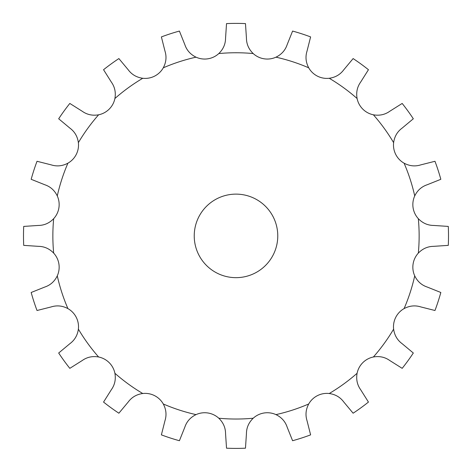 <?xml version="1.0" encoding="UTF-8"?>
<svg xmlns="http://www.w3.org/2000/svg" width="472" height="472" viewBox="0 0 472 472"><rect width="100%" height="100%" fill="white"/><g stroke="black" fill="none" stroke-linecap="round" stroke-linejoin="round"><path stroke-width="0.71" d="M329.244 78.275C335.391 77.408 340.229 74.582 343.769 69.803L353.121 58.575A212.506 212.506 0 0 1 368.449 69.714L360.661 82.075C357.21 86.919 356.018 92.394 357.092 98.506A20.886 20.886 0 0 0 373.387 114.802C379.5 115.876 384.975 114.684 389.819 111.233L402.179 103.445A212.506 212.506 0 0 1 413.319 118.779L402.097 128.13C397.312 131.664 394.486 136.502 393.618 142.65A20.886 20.886 0 0 0 404.085 163.182C409.566 166.097 415.142 166.651 420.812 164.864L434.977 161.282A212.506 212.506 0 0 1 440.83 179.301L427.266 184.729C421.626 186.611 417.443 190.346 414.723 195.921A20.886 20.886 0 0 0 418.328 218.683C422.641 223.144 427.768 225.404 433.715 225.451L448.294 226.418A212.506 212.506 0 0 1 448.294 245.369L433.715 246.337C427.768 246.39 422.641 248.644 418.328 253.104A20.886 20.886 0 0 0 414.723 275.866C417.443 281.442 421.626 285.176 427.266 287.059L440.83 292.487A212.506 212.506 0 0 1 434.977 310.505L420.812 306.924C415.142 305.136 409.566 305.697 404.085 308.605A20.886 20.886 0 0 0 393.618 329.137C394.486 335.285 397.312 340.123 402.097 343.663L413.319 353.015A212.506 212.506 0 0 1 402.179 368.343L389.819 360.555C384.975 357.103 379.5 355.912 373.387 356.985A20.886 20.886 0 0 0 357.092 373.281C356.018 379.394 357.21 384.869 360.661 389.713L368.449 402.073A212.506 212.506 0 0 1 353.121 413.212L343.769 401.991C340.229 397.206 335.391 394.385 329.244 393.512A20.886 20.886 0 0 0 308.712 403.979C305.803 409.46 305.242 415.036 307.03 420.705L310.611 434.871A212.506 212.506 0 0 1 292.593 440.724L287.165 427.16C285.283 421.52 281.548 417.337 275.972 414.617A20.886 20.886 0 0 0 253.21 418.221C248.75 422.534 246.496 427.661 246.443 433.609L245.475 448.188A212.506 212.506 0 0 1 226.525 448.188L225.557 433.609C225.504 427.661 223.25 422.534 218.79 418.221A20.886 20.886 0 0 0 196.028 414.617C190.452 417.337 186.717 421.52 184.835 427.16L179.407 440.724A212.506 212.506 0 0 1 161.389 434.871L164.97 420.705C166.758 415.036 166.197 409.46 163.288 403.979A20.886 20.886 0 0 0 142.756 393.512C136.609 394.385 131.771 397.206 128.231 401.991L118.879 413.212A212.506 212.506 0 0 1 103.551 402.073L111.339 389.713C114.79 384.869 115.982 379.394 114.908 373.281A20.886 20.886 0 0 0 98.613 356.985C92.5 355.912 87.025 357.103 82.181 360.555L69.821 368.343A212.506 212.506 0 0 1 58.681 353.015L69.903 343.663C74.688 340.123 77.514 335.285 78.381 329.137A20.886 20.886 0 0 0 67.915 308.605C62.434 305.697 56.858 305.136 51.188 306.924L37.023 310.505A212.506 212.506 0 0 1 31.17 292.487L44.734 287.059C50.374 285.176 54.557 281.442 57.277 275.866A20.886 20.886 0 0 0 53.672 253.104C49.359 248.644 44.232 246.39 38.285 246.337L23.706 245.369A212.506 212.506 0 0 1 23.706 226.418L38.285 225.451C44.232 225.404 49.359 223.144 53.672 218.683A20.886 20.886 0 0 0 57.277 195.921C54.557 190.346 50.374 186.611 44.734 184.729L31.17 179.301A212.506 212.506 0 0 1 37.023 161.282L51.188 164.864C56.858 166.651 62.434 166.097 67.915 163.182A20.886 20.886 0 0 0 78.381 142.65C77.514 136.502 74.688 131.664 69.903 128.13L58.681 118.779A212.506 212.506 0 0 1 69.821 103.445L82.181 111.233C87.025 114.684 92.5 115.876 98.613 114.802A20.886 20.886 0 0 0 114.908 98.506C115.982 92.394 114.79 86.919 111.339 82.075L103.551 69.714A212.506 212.506 0 0 1 118.879 58.575L128.231 69.803C131.771 74.582 136.609 77.408 142.756 78.275A20.886 20.886 0 0 0 163.288 67.809C166.197 62.328 166.758 56.752 164.97 51.082L161.389 36.916A212.506 212.506 0 0 1 179.407 31.063L184.835 44.628C186.717 50.268 190.452 54.451 196.028 57.177A20.886 20.886 0 0 0 218.79 53.566C223.25 49.253 225.504 44.126 225.557 38.179L226.525 23.6A212.506 212.506 0 0 1 245.475 23.6L246.443 38.179C246.496 44.126 248.75 49.253 253.21 53.566A20.886 20.886 0 0 0 275.972 57.177C281.548 54.451 285.283 50.268 287.165 44.628L292.593 31.063A212.506 212.506 0 0 1 310.611 36.916L307.03 51.082C305.242 56.752 305.803 62.328 308.712 67.809A20.886 20.886 0 0 0 329.244 78.275A183.136 183.136 0 0 1 357.092 98.506M277.772 235.894A41.772 41.772 0 0 1 215.114 272.067A41.772 41.772 0 0 1 215.114 199.721A41.772 41.772 0 0 1 277.772 235.894M196.028 414.617A183.136 183.136 0 0 1 163.288 403.979M253.21 418.221A183.136 183.136 0 0 1 218.79 418.221M308.712 403.979A183.136 183.136 0 0 1 275.972 414.617M357.092 373.281A183.136 183.136 0 0 1 329.244 393.512M393.618 329.137A183.136 183.136 0 0 1 373.387 356.985M414.723 275.866A183.136 183.136 0 0 1 404.085 308.605M418.328 218.683A183.136 183.136 0 0 1 418.328 253.104M404.085 163.182A183.136 183.136 0 0 1 414.723 195.921M373.387 114.802A183.136 183.136 0 0 1 393.618 142.65M275.972 57.177A183.136 183.136 0 0 1 308.712 67.809M218.79 53.566A183.136 183.136 0 0 1 253.21 53.566M163.288 67.809A183.136 183.136 0 0 1 196.028 57.177M114.908 98.506A183.136 183.136 0 0 1 142.756 78.275M78.381 142.65A183.136 183.136 0 0 1 98.613 114.802M57.277 195.921A183.136 183.136 0 0 1 67.915 163.182M53.672 253.104A183.136 183.136 0 0 1 53.672 218.683M67.915 308.605A183.136 183.136 0 0 1 57.277 275.866M98.613 356.985A183.136 183.136 0 0 1 78.381 329.137M142.756 393.512A183.136 183.136 0 0 1 114.908 373.281"/></g></svg>

